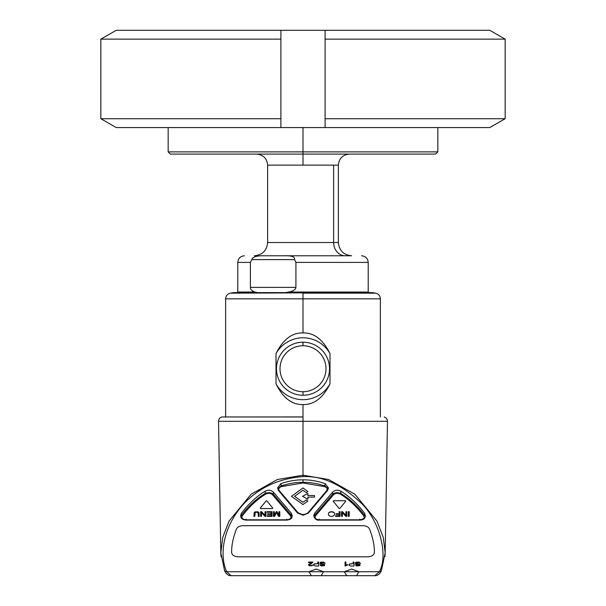 <?xml version="1.0" encoding="UTF-8"?>
<svg xmlns="http://www.w3.org/2000/svg" width="606" height="606" viewBox="0 0 606 606"><rect width="100%" height="100%" fill="white"/><g stroke="black" fill="none" stroke-linecap="round" stroke-linejoin="round"><path stroke-width="0.91" d="M313.567 564.906L315.12 566.012L318.627 566.049L318.627 562.027L317.749 562.027L317.749 563.694L314.105 564.042L313.772 565.413M381.356 570.86L379.348 571.746C388.219 556.285 380.492 522.228 361.577 503.45C341.814 484.542 322.286 475.612 303 476.649L303 421.306L387.476 421.306L218.524 421.306L303 421.306L303 416.973L221.751 416.973L303 416.928M224.644 570.86L226.652 571.746C212.865 540.62 239.112 480.982 303 476.649M365.32 515.774L364.767 513.555C357.676 504.094 349.707 496.64 340.845 491.186C337.701 489.656 334.944 489.981 332.58 492.178L314.635 513.267L313.832 515.668M292.168 515.676L291.365 513.267L273.42 492.178C271.056 489.981 268.299 489.656 265.155 491.186C256.33 496.609 248.362 504.063 241.233 513.555L240.68 515.782M328.338 487.762L325.119 483.611C317.521 481.043 310.151 479.778 303 479.831C295.849 479.778 288.479 481.043 280.881 483.611L277.662 487.777M312.794 562.406L309.348 564.981L310.59 565.663L312.726 564.921L310.59 565.633L309.348 564.943M312.885 562.103L308.499 562.065L308.499 562.535L311.749 562.535L308.674 564.466L309.068 565.754L312.082 565.777L312.726 564.921M308.499 562.065L312.885 562.065M316.052 563.694L317.749 563.663M316.052 563.663L314.105 564.012L313.567 564.875M324.566 565.557L324.619 564.497L320.672 563.118M324.005 565.027L322.483 565.625L320.029 564.936L321.218 565.974L324.566 565.587L324.619 564.534L320.672 563.156L322.316 562.474L325.104 563.353L323.786 562.118L321.006 562.118L320.135 562.557L320.104 563.731M359.934 565.557L359.987 564.497L356.04 563.118M359.373 565.027L357.851 565.625L355.396 564.936L356.586 565.974L359.934 565.587L359.987 564.534L356.04 563.156L357.691 562.474L360.472 563.353L359.161 562.156L356.373 562.148L355.502 562.557L355.472 563.731M360.472 563.353L359.161 562.118L355.502 562.557M346.67 564.822L345.897 565.156L345.897 562.027L345.079 562.027L345.079 566.065L347.526 565.072L347.526 564.572L345.897 565.186M353.995 562.065L353.116 562.027L353.995 562.065L353.995 566.049L350.488 566.012L348.935 564.906L349.473 564.042L353.116 563.663M351.419 563.663L349.473 564.012L349.139 565.413M236.446 529.129L236.234 529.606C233.09 537.825 231.553 545.453 231.621 552.505L231.712 553.202M369.554 529.129L369.766 529.606C368.956 527.341 366.888 526.038 363.562 525.675L242.438 525.675C239.112 526.038 237.044 527.341 236.234 529.591M374.288 553.202L374.379 552.528C374.447 545.453 372.91 537.825 369.766 529.606M311.696 575.685L231.06 575.685L226.652 571.746L308.992 571.738L316.264 569.064L323.536 571.738L308.992 571.738L311.317 575.685L321.21 575.692L323.536 571.738L344.359 571.738L351.631 569.064L358.904 571.738L344.359 571.738L346.685 575.685L356.578 575.692L358.904 571.738L379.348 571.746L374.803 575.685M220.834 552.861L224.629 570.822C226.303 574.17 228.454 575.791 231.083 575.7L231.197 575.685M384.969 556.656L385.181 552.861L383.257 537.333L376.947 521.092L354.896 494.231L328.641 479.528L303 475.195L277.359 479.528L251.104 494.231L229.053 521.092L222.743 537.333L220.819 552.892L218.524 421.306C218.622 419.14 219.698 417.693 221.751 416.973M221.031 556.672L220.819 552.892M276.003 383.863A30.951 30.951 0 0 0 329.997 383.863C322.998 397.968 313.999 404.861 303 404.543C292.001 404.861 283.002 397.968 276.003 383.863L276.003 353.609C283.002 339.504 292.001 332.611 303 332.921L303 293.16L375.622 293.16L372.47 292.607L230.378 293.16C227.432 293.902 225.849 295.789 225.629 298.826L380.371 298.826L380.371 416.928M303 332.921C313.999 332.611 322.998 339.504 329.997 353.609A30.951 30.951 0 0 0 276.003 353.609M329.997 383.863L329.997 353.609M303 292.607L233.53 292.607L230.378 293.16L233.53 293.16M380.371 298.826C380.151 295.789 378.568 293.902 375.622 293.16L372.47 293.16M250.407 262.406L237.787 262.406L237.794 292.031L254.967 292.031C251.998 291.122 250.475 289.577 250.407 287.388L250.407 262.406L251.778 259.603L294.539 259.603L295.91 262.406L295.91 287.388C295.652 289.577 293.289 291.122 288.82 292.031L285.305 292.607M254.967 292.031L257.292 292.607M295.91 262.406L368.213 262.406L368.206 292.031L288.82 292.031M251.778 259.603C252.755 256.815 256.982 255.543 264.451 255.777L284.07 255.777C291.675 255.543 295.167 256.815 294.539 259.603M284.07 255.777L264.451 255.777M260.883 255.777L351.631 255.777L260.883 255.777M303 161.067L303 154.091L170.369 154.091L168.157 151.879L168.157 127.563L280.896 127.563L116.246 127.563L117.314 127.563L116.246 127.563L100.831 118.723L280.896 118.723L280.896 39.14L100.831 39.14L100.831 118.723L116.246 127.563M345.117 255.777A13.264 11.484 90 0 1 333.633 242.514L267.632 242.514L267.632 165.143L303 165.143L303 154.091L435.631 154.091L437.843 151.879L437.843 127.563L488.686 127.563M303 154.091L303 151.879L168.157 151.879M303 127.563L303 151.879L437.843 151.879M489.754 127.563L505.169 118.723L505.169 39.14L489.754 30.3L505.169 39.14L505.169 118.723L489.754 127.563L325.104 127.563L437.843 127.563M505.169 39.14L325.104 39.14L325.104 127.563L280.896 127.563L280.896 118.723M117.314 127.563L168.157 127.563M489.754 30.3L280.896 30.3L280.896 39.14M325.104 118.723L505.169 118.723M325.104 39.14L325.104 30.3L488.686 30.3M116.246 30.3L117.314 30.3L116.246 30.3L100.831 39.14L116.246 30.3L280.896 30.3L117.314 30.3M100.831 39.14L100.831 118.723M303 345.746A22.99 22.99 0 0 0 280.01 368.736A22.99 22.99 0 0 0 303 391.726A22.99 22.99 0 0 0 325.99 368.736A22.99 22.99 0 0 0 303 345.746A22.99 22.99 0 0 1 325.99 368.736A22.99 22.99 0 0 1 303 391.726A22.99 22.99 0 0 1 280.01 368.736A22.99 22.99 0 0 1 303 345.746A22.99 22.99 0 0 0 280.01 368.736A22.99 22.99 0 0 0 303 391.726A22.99 22.99 0 0 0 325.99 368.736A22.99 22.99 0 0 0 303 345.746L303 342.208A26.528 26.528 0 0 1 329.528 368.736A26.528 26.528 0 0 1 303 395.263L303 391.726M303 342.208A26.528 26.528 0 0 0 276.472 368.736A26.528 26.528 0 0 0 303 395.263A26.528 26.528 0 0 1 276.472 368.736A26.528 26.528 0 0 1 303 342.208A26.528 26.528 0 0 1 329.528 368.736A26.528 26.528 0 0 1 303 395.263M314.635 513.267L314.756 515.176L313.931 516.751M332.58 492.178L332.709 494.17L314.756 515.176L315.506 515.85C314.431 518.092 315.703 519.41 319.324 519.812L359.843 519.812L359.843 519.137M340.845 491.186L340.754 493.443C337.709 492.223 335.027 492.466 332.709 494.17L333.467 494.814C335.398 493.102 337.656 492.86 340.246 494.087C348.738 499.23 356.593 506.548 363.812 516.032C364.842 518.016 363.517 519.274 359.843 519.812M364.767 513.555L364.63 515.365C357.472 506.018 349.51 498.715 340.754 493.443L340.246 494.087M365.342 515.509L365.259 516.6L364.63 515.365L363.812 516.032M333.467 494.814L315.506 515.85M348.321 511.684L349.2 511.684L349.2 516.357L348.321 516.357L348.321 511.684M346.784 511.714L345.943 511.684L346.784 511.714L346.784 516.357L345.882 516.357L342.405 512.714L342.405 516.32M342.405 512.714L342.405 516.357L341.557 516.357L341.557 511.684L342.458 511.684L345.943 515.327M335.565 515.774L339.163 515.774L339.163 514.373L339.163 515.812L335.565 515.774M336.05 513.797L339.163 513.797L336.05 513.827L336.05 514.373L339.163 514.373M339.163 513.827L339.163 511.684L340.042 511.684L340.042 516.357L335.565 516.357L335.565 515.812M328.354 514.032L328.755 512.737L328.354 514.032L328.74 515.274L329.861 516.13L331.52 516.433L333.808 515.782L334.694 513.979L334.315 512.79L331.52 511.6L328.755 512.737L329.914 511.888M334.694 513.979L334.315 512.82L333.194 511.956L329.914 511.926M333.217 501.23L333.603 500.723L333.217 501.2L333.603 500.723L345.344 500.723L345.731 501.2L345.344 500.723L333.603 500.761L333.217 501.23L339.095 508.449L339.86 508.449L345.731 501.23L345.344 500.761L345.731 501.23M348.321 511.714L349.2 511.714M341.557 511.714L342.458 511.684M345.943 511.714L345.943 515.365L342.458 511.714M339.163 511.714L340.042 511.714M273.42 492.178L273.291 494.17C270.973 492.466 268.291 492.223 265.246 493.443L265.155 491.186M291.365 513.267L291.244 515.176L273.291 494.17L272.533 494.814C270.602 493.102 268.344 492.86 265.754 494.087L265.246 493.443C256.49 498.708 248.528 506.018 241.377 515.365L240.756 516.698M246.157 519.137L246.157 519.812L286.676 519.812C290.297 519.41 291.569 518.092 290.494 515.85L291.244 515.176L292.062 516.766M241.233 513.555L241.377 515.365L242.188 516.032C249.407 506.548 257.262 499.23 265.754 494.087M246.157 519.812C242.711 519.463 241.385 518.206 242.188 516.032M290.494 515.85L272.533 494.814M259.163 513.668L258.913 512.509L258.065 511.865L254.99 511.896L254.172 512.57L253.944 516.357L254.823 516.357L255.232 512.502L256.618 512.191L258.126 512.79L258.285 516.357L259.163 516.357L258.913 512.479L258.065 511.828L254.99 511.858L254.172 512.532L253.944 516.32M261.489 512.714L261.489 516.357L260.648 516.357L260.648 511.684L261.55 511.684L265.034 515.365L265.034 511.714L265.875 511.714L265.875 516.357L264.974 516.357L261.489 512.714L261.489 516.32M261.55 511.684L265.034 515.327M265.034 511.714L265.875 511.714M267.231 515.774L271.147 515.774L271.147 514.388L271.147 515.812L267.231 515.774M267.481 513.812L271.147 513.812L271.147 512.267L271.147 513.85L267.481 513.812M267.079 511.684L272.026 511.714L267.079 511.684M273.457 511.684L274.306 511.714L273.457 511.684M274.306 511.714L274.306 515.6L276.23 511.714L274.306 515.57M276.23 511.684L277.025 511.684L278.942 515.63M278.942 511.684L279.79 511.714L278.942 511.684M260.269 508.101L260.656 508.57L272.397 508.601L272.783 508.101L266.905 500.882L266.14 500.882L260.269 508.101L260.656 508.57L260.269 508.101M272.397 508.601L272.783 508.101L266.905 500.912L266.14 500.912L260.269 508.131L260.656 508.601M261.55 511.714L260.648 511.714M272.026 511.714L272.026 516.357L267.231 516.357L267.231 515.812M267.481 513.85L267.481 514.388L271.147 514.388M271.147 512.267L267.079 512.267L267.079 511.714M279.79 511.714L279.79 516.357L278.465 516.357L276.578 512.388L274.639 516.357L273.457 516.357L273.457 511.714M278.942 511.714L278.942 515.668L277.025 511.684M277.025 511.714L276.23 511.714M277.76 488.883L280.942 486.02C288.517 483.512 295.864 482.278 303 482.331L303 482.959L324.763 486.656C327.066 487.656 327.702 488.997 326.664 490.663L307.606 513.176L303.106 514.941L297.546 512.517M328.247 488.845L325.058 486.02C317.491 483.512 310.136 482.278 303 482.331L303 479.831M278.487 490.019L279.336 490.663C278.298 488.997 278.934 487.656 281.237 486.656L303 482.959M279.336 490.663L298.402 513.176M307.863 493.39L302.561 496.322L307.863 493.36L307.863 495.526L314.491 495.526L314.491 497.117L307.863 497.117L307.863 499.208M307.863 495.496L314.491 495.526M306.303 499.942L307.863 501.094L306.303 499.942L303 502.298L294.599 496.291M306.303 499.98L303 502.329L294.599 496.322L303 490.262L306.303 492.648L307.863 491.519L303 487.951L291.471 496.322L303 504.556L307.863 501.094M303 487.951L307.863 491.519M307.863 497.117L307.863 499.238L302.561 496.322M303 487.989L291.471 496.322M311.749 562.535L308.507 564.966M318.627 562.065L317.749 562.065M320.029 564.936L322.483 565.656L324.005 565.065L320.104 563.762L320.135 562.595L321.006 562.148L323.786 562.156L325.104 563.353M355.502 562.595L355.472 563.762L359.373 565.065L357.851 565.656L356.237 564.868M356.237 564.898L355.396 564.936M347.526 564.572L346.67 564.853M347.526 564.603L347.526 565.072M345.079 562.065L345.897 562.065M351.419 563.694L353.116 563.694L353.116 562.065M231.621 552.475C232.015 555.119 234.227 556.566 238.249 556.823L367.751 556.823C371.773 556.566 373.985 555.119 374.379 552.475M363.562 525.675L242.438 525.675M303 404.543L303 416.973M250.407 287.388L295.91 287.388M359.472 292.031A0.886 0.765 -90 0 0 359.661 292.607M303 165.143L333.633 165.143L333.633 242.514L338.368 242.514C339.155 250.566 343.579 254.99 351.631 255.777M333.633 165.143L338.368 165.143C339.027 158.431 342.708 154.75 349.42 154.091M313.817 515.517L313.908 516.592C315.15 519.297 316.961 520.471 319.324 520.1L359.843 520.084C363.055 520.039 364.857 518.872 365.259 516.607M319.324 519.137L319.324 519.812M286.676 519.812L286.676 519.137M292.183 515.517L292.092 516.592C292.1 518.524 290.297 519.698 286.676 520.107L246.157 520.107C242.87 519.804 241.059 518.645 240.749 516.615M280.881 483.611L281.237 486.656M325.119 483.611L324.763 486.656M307.606 513.176L308.454 512.517M303.121 515.236L308.462 513.032M327.513 490.027L326.664 490.663M303.106 514.941L303.121 514.274M303.121 515.229L297.538 513.032M385.166 552.861L381.371 570.822C379.667 574.185 377.515 575.806 374.917 575.7L356.199 575.685M347.064 575.685L320.832 575.685M384.249 416.973C386.302 417.693 387.378 419.14 387.476 421.306L385.181 552.892M225.629 298.826L225.629 416.928M236.901 292.91L237.787 292.031M369.084 292.91L368.19 292.031M237.787 262.406C238.181 258.383 240.393 256.171 244.423 255.777M368.213 262.406C367.819 258.383 365.607 256.171 361.577 255.777M267.632 242.514C266.845 250.566 262.421 254.99 254.368 255.777M267.632 165.143C266.973 158.431 263.292 154.75 256.58 154.091M338.368 242.514L338.368 165.143M240.658 515.509L240.749 516.592M277.654 487.678L277.753 488.807M328.346 487.678L328.247 488.807M308.393 513.108L327.475 490.595L328.247 488.792M297.607 513.108L278.525 490.595L277.753 488.792"/></g></svg>
